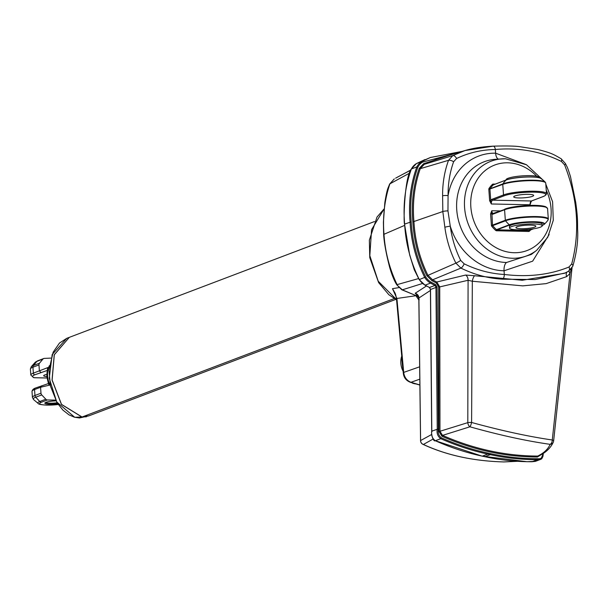 <?xml version="1.0" encoding="UTF-8"?>
<svg xmlns="http://www.w3.org/2000/svg" width="608" height="608" viewBox="0 0 608 608"><rect width="100%" height="100%" fill="white"/><g stroke="black" fill="none" stroke-linecap="round" stroke-linejoin="round"><path stroke-width="0.91" d="M374.482 221.555L69.32 337.349L54.31 354.753L52.121 379.992L61.499 404.366L82.042 417.004L88.973 415.811L395.747 299.402M396.545 299.805L388.854 294.728L378.617 282.576L369.77 257.663L369.345 240.16L377.021 217.041L384.119 208.886L371.564 229.687L369.824 255.672L378.199 281.208L396.53 299.638M395.443 294.257L392.479 288.663L398.947 287.599M57.699 403.651A9.173 1.528 -4.1 0 1 49.62 404.16A9.173 1.528 -4.1 0 1 44.939 402.899A9.173 1.528 -4.1 0 1 56.02 400.87M45.653 402.45A8.352 1.391 175.9 0 0 49.955 403.21A8.352 1.391 175.9 0 0 57.137 402.77M46.846 376.58A8.352 1.391 -4.1 0 1 43.685 375.729A8.352 1.391 -4.1 0 1 46.77 374.406M543.453 180.462L526.52 164.783L505.499 158.779L495.474 159.304A52.501 45.228 69.2 0 0 456.935 211.934A52.501 45.228 69.2 0 0 506.517 262.489L531.339 254.433L536.606 250.367A50.57 43.571 -110.8 0 1 512.521 258.256A50.57 43.571 -110.8 0 1 464.763 209.562A50.57 43.571 -110.8 0 1 501.881 158.863A50.57 43.571 -110.8 0 1 505.392 158.779M542.214 225.477A0.821 0.707 69.2 0 0 542.222 225.462A18.24 3.04 175.9 0 0 534.44 222.019A18.24 3.04 175.9 0 0 509.778 224.968A0.821 0.707 -110.8 0 1 509.306 224.77A18.757 3.131 -4.1 0 1 534.668 221.738A18.757 3.131 -4.1 0 1 544.122 224.443A29.48 29.48 0 0 0 547.983 220.119A22.739 3.792 175.9 0 0 536.279 217.102A22.739 3.792 175.9 0 0 505.537 220.78A0.821 0.707 -110.8 0 1 505.332 220.263A22.929 3.823 -4.1 0 1 536.332 216.554A22.929 3.823 -4.1 0 1 548.317 219.047L547.565 208.521A22.929 3.823 175.9 0 0 535.58 206.028A22.929 3.823 175.9 0 0 504.579 209.737L505.332 220.263L492.503 225.135L491.796 210.74A3.276 1.573 -88.8 0 0 493.278 213.423A3.276 1.573 -88.8 0 0 493.316 213.423M521.155 228.714A9.986 1.664 -4.1 0 1 515.934 227.628A9.986 1.664 -4.1 0 1 530.64 225.112A9.986 1.664 -4.1 0 1 535.861 226.199A9.986 1.664 -4.1 0 1 521.155 228.714M533.672 223.964A16.378 2.728 -4.1 0 1 542.23 225.743A16.378 2.728 -4.1 0 1 518.122 229.862A16.378 2.728 -4.1 0 1 509.557 228.084A16.378 2.728 -4.1 0 1 533.672 223.964M509.557 228.084L509.443 226.472A16.378 2.728 -4.1 0 1 533.55 222.353A16.378 2.728 -4.1 0 1 542.116 224.132L542.23 225.743M518.951 197.95A9.986 1.664 -4.1 0 1 513.722 196.863A9.986 1.664 -4.1 0 1 528.428 194.347A9.986 1.664 -4.1 0 1 533.657 195.434A9.986 1.664 -4.1 0 1 518.951 197.95M493.582 184.733A0.821 0.395 91.2 0 1 493.27 184.072A1.634 1.414 69.2 0 0 492.389 184.422A0.821 0.388 45.9 0 0 493.278 184.908A29.48 25.399 69.2 0 0 490.063 188.754L502.892 183.882A22.739 3.792 -4.1 0 1 526.726 180.287A22.739 3.792 -4.1 0 1 545.262 182.164L545.748 183.175A22.929 3.823 175.9 0 0 533.763 180.682A22.929 3.823 175.9 0 0 502.763 184.391A0.821 0.707 -110.8 0 1 502.892 183.882A29.48 25.399 69.2 0 1 506.099 180.044L493.278 184.908A0.821 0.707 -110.8 0 1 493.491 184.771L506.312 179.907C512.658 177.886 520.98 176.882 531.278 176.905C537.609 177.285 540.793 177.794 540.824 178.433A18.757 3.131 175.9 0 0 531.46 177.004A18.757 3.131 175.9 0 0 506.099 180.044A0.821 0.707 -110.8 0 1 506.548 179.869A18.24 3.04 -4.1 0 1 531.202 176.92M506.114 179.983L506.099 179.763A16.378 2.728 -4.1 0 1 530.206 175.644A16.378 2.728 -4.1 0 1 538.764 177.422L538.779 177.642M69.282 337.364L54.234 354.768L52.052 380.053L61.446 404.426L81.966 417.035L88.928 415.826M432.995 439.113L423.388 444.463C446.622 455.248 473.419 461.069 503.781 461.936A4.096 2.782 90.3 0 0 503.804 461.936A4.096 2.782 90.3 0 0 503.85 461.943L503.85 461.943A4.096 4.096 0 0 1 503.781 461.936L517.362 461.29M50.335 385.67A21.288 18.339 -110.8 0 1 49.377 365.644M47.12 370.492L34.914 374.771A1.634 1.414 69.2 0 1 33.364 373.13L32.938 367.202A21.128 3.526 175.9 0 0 30.4 369.102L30.826 375.03A21.128 3.526 -4.1 0 1 33.364 373.13L39.383 370.842L38.965 364.914A2.455 2.113 -110.8 0 1 39.474 363.219L42.932 359.077A2.455 2.113 -110.8 0 1 44.407 358.401L50.935 358.097M40.911 372.491L39.383 370.842L48.108 367.483C46.238 373.396 46.664 379.286 49.377 385.16L40.561 387.273L41.861 385.7M55.609 400.132L47.386 399.958A2.455 2.113 -110.8 0 1 45.813 399.22L41.739 394.919A2.455 2.113 -110.8 0 1 40.987 393.194L40.561 387.273L34.542 389.553A21.128 3.526 175.9 0 0 32.004 391.453L32.429 397.381L33.6 399.593A20.406 3.405 175.9 0 1 35.72 397.206A2.455 2.113 -110.8 0 1 34.968 395.481A21.128 3.526 175.9 0 0 32.429 397.381M430.426 290.442L418.889 298.011L420.599 440.549L431.786 434.424M503.766 461.936A4.096 4.096 0 0 0 503.781 461.936A4.096 1.079 91.5 0 1 503.751 461.936A4.096 1.079 91.5 0 1 503.766 461.936C473.336 461.084 446.386 455.217 422.925 444.334A4.096 2.379 115.1 0 0 423.388 444.463A4.096 4.02 -131.8 0 1 420.599 440.549A4.096 0.882 -0.7 0 0 420.561 440.678A4.096 4.096 0 0 0 422.925 444.334A4.096 2.379 115.1 0 1 422.492 444.022M409.48 173.174L389.895 183.836C384.545 199.819 382.576 216.63 383.982 234.285C385.107 251.902 389.477 268.683 397.1 284.628L418.547 278.578M397.26 177.232L410.742 170.149M422.575 283.48L402.321 289.826L416.222 295.686L417.286 295.427L415.196 293.254L426.421 285.996M415.196 293.254A4.91 4.735 -139.1 0 1 418.889 298.011L418.889 298.399M404.639 225.378L383.982 234.285A4.096 0.684 -4.1 0 0 383.64 234.589L383.64 234.589C384.15 242.843 386.156 253.756 389.652 267.33C391.841 274.801 394.189 280.6 396.705 284.734L402.321 289.826A4.096 1.558 119.5 0 1 401.797 289.765L416.222 295.686A4.096 3.648 76.5 0 1 419.11 299.934M394.197 178.988L389.584 184.14A4.096 1.459 24.9 0 1 389.895 183.836L394.334 178.904M394.577 292.296C395.382 293.383 396.021 295.64 396.492 299.068L396.492 299.068A4.096 1.239 -3.9 0 1 396.91 298.467L392.479 288.663L394.6 292.334M419.885 385.069L410.377 382.295A4.096 1.794 -70.3 0 0 410.94 382.303L419.885 384.932M410.377 382.295C406.136 380.623 403.78 377.583 403.309 373.198L403.309 373.198A4.096 1.566 -6.6 0 1 403.704 372.4C404.29 377.196 406.699 380.494 410.94 382.303L419.809 379.156M418.851 299.972L415.91 295.724L396.91 298.467L403.704 372.4L419.664 366.806M418.015 295.739A4.096 3.64 76.3 0 0 417.286 295.427L417.78 295.465M420.607 440.808A4.096 0.882 -0.7 0 1 420.561 440.678L418.828 298.178L417.559 295.268L418.213 295.594M459.086 152.319L422.606 162.116A15.55 13.399 69.2 0 0 417.848 167.2C411.715 184.323 409.496 202.54 411.183 221.859C412.285 241.247 417.134 259.616 425.722 276.967A15.55 13.399 69.2 0 0 431.216 282.264L435.579 284.567L437.061 287.022L438.353 428.936C437.699 432.752 438.702 435.708 441.378 437.79A274.155 236.193 69.2 0 0 488.201 453.15L490.747 453.705A274.155 236.193 69.2 0 0 532.806 458.675A274.155 236.193 69.2 0 0 537.715 458.721C541.059 459.169 542.769 457.55 542.83 453.849L542.845 453.69M540.778 454.883L537.404 457.018C504.997 456.889 473.184 449.981 441.963 436.278L438.885 431.346L438.649 286.961L436.179 282.895L431.938 280.668L426.93 275.804C418.631 258.795 413.934 240.821 412.847 221.897C411.213 202.935 413.356 185.09 419.262 168.355L423.548 163.75L448.157 155.595M545.262 182.164L545.262 182.164A29.48 29.48 0 0 0 540.824 178.433M491.857 199.348A0.821 0.707 -110.8 0 0 492.632 200.169L531.43 200.982L543.088 196.559A22.108 3.686 175.9 0 0 534.181 192.166A22.108 3.686 175.9 0 0 504.29 195.738L492.632 200.169A3.276 1.573 -88.8 0 0 491.31 203.976L490.747 200.594A4.096 1.961 91.2 0 1 491.857 199.348L503.515 194.917A22.929 3.823 -4.1 0 1 534.516 191.216A22.929 3.823 -4.1 0 1 546.501 193.701L545.748 183.175M531.096 201.59L530.1 204.79L530.982 201.438M543.088 196.559A0.821 0.707 69.2 0 0 543.316 196.513L531.658 200.936A0.821 0.707 69.2 0 1 531.43 200.982A3.276 1.573 91.2 0 0 530.1 204.79L491.31 203.976L489.638 200.724L490.747 200.594L489.934 189.263A0.821 0.707 -110.8 0 1 490.063 188.754L489.083 188.374A30.301 26.106 -110.8 0 1 492.389 184.422M491.401 225.264A1.634 1.414 69.2 0 0 491.804 226.298L492.708 225.644A29.48 25.399 69.2 0 0 496.485 229.642L509.306 224.77A29.48 25.399 69.2 0 1 505.537 220.78L492.708 225.644A0.821 0.707 -110.8 0 1 492.503 225.135L491.401 225.264L490.588 213.932L491.697 213.803A4.096 1.961 91.2 0 0 492.921 214.16A0.821 0.707 -110.8 0 1 493.582 213.37M490.588 213.932L491.796 210.74L499.936 210.915M498.37 159.106A7.372 3.534 91.2 0 1 495.619 153.186L526.201 164.601M549.146 234.521L532.646 261.174L504.047 270.788A7.372 3.534 91.2 0 1 506.517 262.489M571.33 268.751L570.03 273.516L566.679 276.61A4.91 3.192 59.7 0 1 567.051 272.042M566.679 276.61L546.166 283.624L522.743 285.866L472.325 281.246L471.603 422.484C501.486 430.677 528.375 436.514 552.277 439.994L570.03 273.516A4.91 2.804 37.4 0 1 569.103 270.856M569.004 267.003A4.096 2.622 59.8 0 1 568.488 271.252L568.488 271.252A4.096 2.622 59.8 0 1 568.374 271.305L565.189 272.962L535.177 279.551L502.497 279.186C488.292 278.396 474.43 274.694 460.917 268.09L455.894 263.135C450.239 251.818 446.561 239.864 444.858 227.27A4.096 0.464 -9.7 0 1 450.27 226.191C451.881 238.161 455.354 249.569 460.697 260.414L464.147 263.819C477.204 270.157 490.595 273.706 504.313 274.466C528.162 277.347 549.723 274.862 569.004 267.003L571.702 263.94A4.096 2.006 23.1 0 1 572.789 266.251L572.789 266.251C576.696 252.753 578.299 240.335 577.6 228.988C577.486 220.582 577.805 217.786 575.723 202.388L570.502 176.654C566.679 164.608 567.439 168.059 565.539 163.696L561.1 158.726A4.096 2.029 123.4 0 1 561.427 161.439C540.884 151.362 518.86 147.379 495.353 149.5C481.612 149.712 468.684 152.707 456.585 158.498L453.621 161.751C449.829 172.376 447.982 183.677 448.081 195.654L447.959 210.892L450.27 226.191A59.789 51.513 -110.8 0 0 504.047 270.788L504.313 274.466A4.096 1.915 95.3 0 1 502.497 279.186M571.702 263.94C580.161 231.678 577.798 198.672 564.604 164.928L561.427 161.439M571.003 270.226A4.91 2.652 21.8 0 1 570.608 269.58M444.858 227.27L442.822 211.531L442.609 195.844C442.502 183.274 444.478 171.433 448.529 160.314L452.838 155.58L465.021 150.548L437.046 158.946L424.308 164.335L420.272 168.667C414.436 185.265 412.323 202.966 413.942 221.768C415.013 240.502 419.657 258.324 427.88 275.242L432.592 279.817L436.78 282.021L465.591 275.052A4.91 3.329 81.8 0 1 468.084 280.28L439.736 286.9L439.972 431.277L467.803 422.636A4.096 0.775 0.1 0 1 471.603 422.484A4.096 0.882 105.9 0 1 469.916 426.801A4.096 2.569 -105.9 0 1 467.803 422.636L468.084 280.28L472.325 281.246A4.91 1.535 103.4 0 1 474.65 275.743L522.257 280.258L564.452 273.304L568.488 271.252L572.789 266.251M564.604 164.928A4.096 0.851 -28.1 0 0 565.539 163.696M465.021 150.548L492.959 146.194A4.096 2.006 87.1 0 1 493.194 146.148A4.096 2.006 87.1 0 1 495.353 149.5L495.619 153.186A59.789 51.513 -110.8 0 0 448.081 195.654A4.096 0.897 1.6 0 0 442.609 195.844M552.277 439.994A4.096 1.041 6.1 0 1 553.637 440.937A4.096 1.041 6.1 0 1 553.599 441.051A4.096 3.8 -156 0 1 553.31 442.168L553.31 442.168A4.096 3.8 -156 0 1 550.202 444.334A4.096 3.8 -156 0 1 550.164 444.342C526.368 440.982 499.616 435.138 469.916 426.801L442.548 435.389C473.693 449.054 505.415 455.947 537.708 456.068C543.826 453.135 547.983 449.221 550.164 444.342A4.096 2.675 98 0 0 550.255 444.288A4.096 2.675 98 0 0 552.277 439.994M465.591 275.052L474.65 275.743M436.179 282.895L436.78 282.021L439.736 286.9L438.649 286.961M438.885 431.346L439.972 431.277L442.548 435.389L441.963 436.278M537.404 457.018A0.821 0.395 89.9 0 1 537.708 456.068L539.038 455.772C545.847 452.565 550.605 448.028 553.31 442.168A4.096 4.096 0 0 0 553.637 440.937L572.06 267.687M423.548 163.75A0.821 0.41 59.7 0 0 424.308 164.335L452.838 155.58A4.096 2.06 60.4 0 1 456.585 158.498M453.621 161.751A4.096 1.604 25.3 0 0 448.529 160.314L420.272 168.667L419.262 168.355M426.93 275.804L455.894 263.135A4.096 0.426 148.9 0 0 460.697 260.414M464.147 263.819A4.096 1.444 119.4 0 1 460.917 268.09L432.592 279.817L431.938 280.668M34.914 374.771A19.486 3.253 175.9 0 0 34.322 377.712A1.634 1.474 106.6 0 1 33.736 377.667L30.826 375.03M48.108 367.483L47.546 369.451M49.377 385.16L48.602 383.671M40.987 393.194L34.968 395.481L34.542 389.553A1.634 1.414 -110.8 0 1 35.393 388.056L49.05 383.336M38.965 364.914L32.938 367.202A2.455 2.113 -110.8 0 1 33.448 365.507L36.913 361.365A16.112 2.69 175.9 0 0 35.173 362.345L31.244 366.746L30.4 369.102M39.474 363.219L33.448 365.507A20.406 3.405 175.9 0 0 31.244 366.746M58.269 404.502A14.379 2.394 175.9 0 1 47.15 405.095A14.379 2.394 175.9 0 1 41.359 402.245A2.455 2.113 -110.8 0 1 39.786 401.508A16.112 2.69 175.9 0 0 38.114 403.393C38.182 404.221 41.116 404.799 46.93 405.141L58.292 404.54M42.932 359.077L36.913 361.365A2.455 2.113 -110.8 0 1 37.688 360.81L43.708 358.522M484.652 456.661L484.85 456.707A274.976 236.9 69.2 0 0 527.03 461.692A274.976 236.9 69.2 0 0 531.954 461.738L535.412 461.358L540.854 459.291L537.396 459.678L531.954 461.738A0.821 0.395 -90.1 0 1 531.886 461.753A0.821 0.395 -90.1 0 1 531.81 461.738M537.715 458.721A0.821 0.395 -90.1 0 1 537.396 459.678A274.976 236.9 -110.8 0 1 532.471 459.625A274.976 236.9 -110.8 0 1 490.291 454.64L490.747 453.705M536.742 176.274A45.714 39.383 69.2 0 0 507.726 162.807A45.714 39.383 69.2 0 0 470.843 206.925A45.714 39.383 69.2 0 0 514.17 252.723A45.714 39.383 69.2 0 0 546.25 190.19M489.083 188.374A1.634 1.414 69.2 0 0 488.824 189.392L502.763 184.391L503.515 194.917A0.821 0.707 -110.8 0 0 504.29 195.738M74.594 417.248L79.481 417.977L88.897 415.834M86.404 416.784L74.647 417.286L69.061 414.907L62.875 410.081L57.175 402.838L50.434 386.11L48.982 370.249L53.147 352.192L59.485 343.041L66.758 338.322L52.174 354.548L49.248 378.328L56.734 401.979L74.716 417.278M412.634 383.146L412.87 383.276A20.832 17.951 69.2 0 0 415.165 383.846M79.481 417.977L81.966 417.035M82.042 417.004L394.22 298.551M401.493 356.85A17.609 15.17 69.2 0 0 403.074 371.184M413.052 383.207L412.87 383.276A0.821 0.707 -110.8 0 1 412.513 383.032M488.201 453.15L487.745 454.092L490.291 454.64L484.85 456.707L482.304 456.16L487.745 454.092A274.976 236.9 -110.8 0 1 440.785 438.68L435.343 440.747A274.976 236.9 69.2 0 0 482.304 456.16L526.961 461.708L535.412 461.358M543.324 453.386L540.854 459.291L541.766 458.759L542.921 456.456L543.263 454.077L542.83 453.849M543.225 453.446L543.18 453.971M441.378 437.79L440.785 438.68C437.73 436.453 436.544 433.23 437.243 429.012L435.951 287.09L434.963 285.448L430.548 283.115A16.37 14.106 -110.8 0 1 424.764 277.544C416.085 260.064 411.183 241.551 410.073 221.988C408.378 202.472 410.628 184.11 416.83 166.896A16.37 14.106 -110.8 0 1 421.838 161.538L430.35 157.518L462.194 151.392M422.606 162.116A0.821 0.41 -120.4 0 0 421.838 161.538L416.396 163.605A16.37 14.106 69.2 0 0 411.388 168.963C405.194 186.124 402.937 204.493 404.632 224.056C405.734 243.565 410.628 262.086 419.322 279.612A16.37 14.106 69.2 0 0 425.106 285.182L429.522 287.516L430.51 289.157L431.802 431.08C431.11 435.313 432.288 438.535 435.343 440.747L435.214 440.747C433.466 442.039 431.019 434.477 431.703 431.156L438.353 428.936M424.908 159.585L416.396 163.605A0.821 0.41 -120.4 0 0 416.366 163.62L430.35 157.518L462.232 151.377M417.848 167.2L416.83 166.896L411.289 169.039C404.525 177.43 403.362 221.403 404.533 224.132L409.655 254.904L414.322 269.876L419.208 279.627L424.916 285.068M411.183 221.859L404.533 224.132M425.722 276.967L419.208 279.627M431.216 282.264L430.548 283.115L424.977 285.182L429.316 287.417M435.579 284.567L434.963 285.448L429.392 287.516L430.411 289.233L431.703 431.156L432.136 431.3M437.061 287.022L430.844 289.378M531.354 176.92A18.24 3.04 -4.1 0 1 538.718 177.68M546.501 193.701C546.364 194.758 545.3 195.692 543.316 196.513A0.821 0.707 69.2 0 0 543.537 196.376M530.776 202.388L531.658 200.936A0.821 0.707 69.2 0 0 531.863 200.815M492.921 214.16L504.579 209.737A0.821 0.707 -110.8 0 1 505.24 208.947A22.108 3.686 -4.1 0 1 529.249 205.42A22.108 3.686 -4.1 0 1 546.63 207.548M509.778 224.968L496.956 229.832L528.952 230.5L533.383 228.821M529.386 230.341A0.821 0.707 -110.8 0 1 528.952 230.5A0.821 0.395 91.2 0 0 528.618 231.458L496.622 230.782A0.821 0.395 91.2 0 1 496.956 229.832A0.821 0.707 -110.8 0 1 496.485 229.642L495.68 230.394A30.301 26.106 -110.8 0 1 491.804 226.298M493.27 184.072L495.216 184.118M489.638 200.724L488.824 189.392M528.618 231.458A1.634 1.414 69.2 0 0 529.507 231.108A0.821 0.388 45.9 0 1 529.287 230.424M530.678 229.9A30.301 26.106 -110.8 0 1 529.507 231.108M495.68 230.394A1.634 1.414 69.2 0 0 496.622 230.782M412.847 221.897L442.822 211.531A4.096 0.684 -4.1 0 1 447.959 210.892M435.13 440.648L482.197 456.167M41.359 402.245L47.386 399.958M41.739 394.919L35.72 397.206L39.786 401.508L45.813 399.22M33.736 377.667A1.634 1.634 0 0 0 34.17 377.735A1.634 0.783 91.2 0 0 34.322 377.712L46.991 377.978M46.991 378.009L34.17 377.735A1.634 0.783 91.2 0 1 34.078 377.728M35.173 362.345L37.688 360.81M536.606 250.367L547.724 237.31L553.28 220.309L552.596 201.734L545.817 184.14M415.401 383.914L412.756 383.276A0.821 0.821 0 0 1 412.338 382.972M517.492 461.297L503.85 461.943M410.81 170.004L395.633 178.152M403.309 373.198L396.492 299.068M416.541 295.8L416.738 296.256L415.819 295.678M383.64 234.589L383.412 222.216L384.834 202.593C387.334 187.522 387.881 188.928 389.584 184.14M396.705 284.734L401.797 289.765M66.758 338.322L69.244 337.379M403.104 371.42L401.485 356.729M493.278 213.423L510.059 207.579L524.453 205.664L540.208 205.633L545.308 206.545L547.565 208.521M547.983 220.119L548.317 219.047M542.009 225.598L544.122 224.443M533.604 228.79L529.188 230.462M465.036 150.541L465.036 150.541C472.568 148.261 481.954 146.802 493.194 146.148C505.993 145.814 514.771 145.981 519.544 146.657L537.974 149.515C551.927 153.186 553.227 154.204 561.1 158.726M416.366 163.62L411.289 169.039M38.114 403.393L33.6 399.593M48.61 384.256L46.831 376.443L47.546 368.554M35.393 388.056C33.41 388.786 32.277 389.918 32.004 391.453"/></g></svg>
